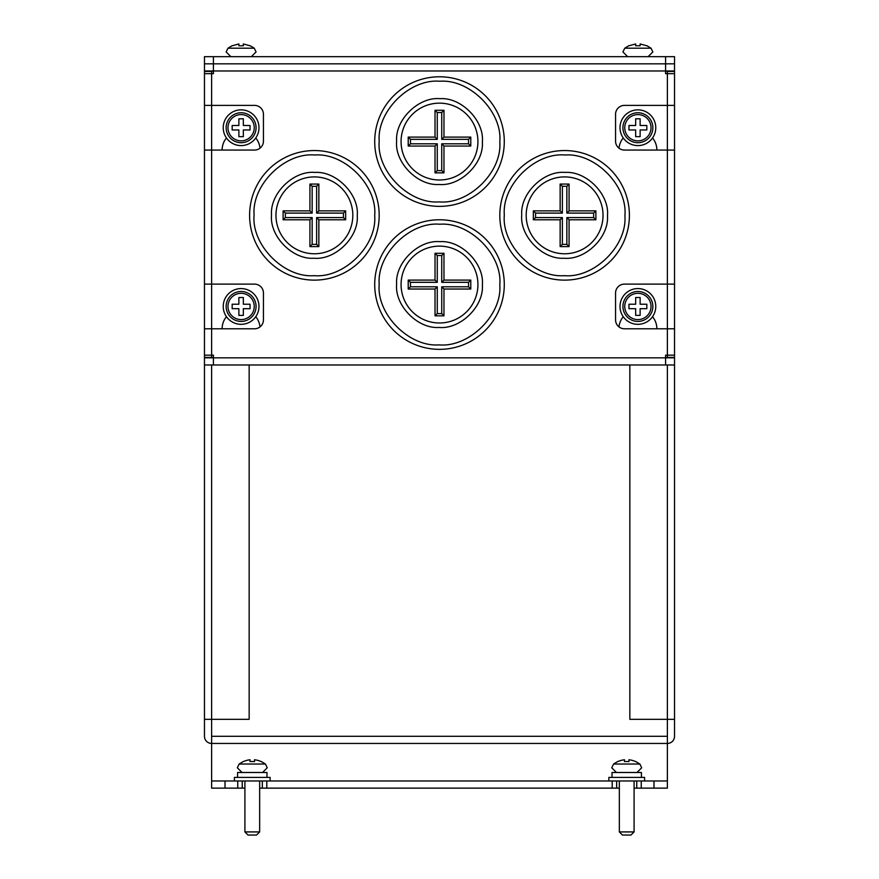 <?xml version="1.0" encoding="UTF-8"?>
<svg xmlns="http://www.w3.org/2000/svg" width="879" height="879" viewBox="0 0 879 879"><rect width="100%" height="100%" fill="white"/><g stroke="black" fill="none" stroke-linecap="round" stroke-linejoin="round"><path stroke-width="1.32" d="M249.153 364.983L249.153 719.319L211.619 719.319L211.619 736.305L667.381 736.305L667.381 719.319L629.847 719.319L629.847 364.983M211.619 736.305L211.619 743.447A7.153 7.153 0 0 1 204.466 736.305L204.466 355.16L213.41 355.16L213.41 357.841L204.466 357.841M665.59 364.983L665.59 357.841L213.41 357.841L213.41 364.983L674.534 364.983L674.534 736.305A7.153 7.153 0 0 1 667.381 743.447L667.381 736.305M674.534 719.319L667.381 719.319L667.381 364.983M653.976 788.133L636.77 788.133L636.77 780.981L653.976 780.981L653.976 788.133L667.381 788.133L667.381 743.447L211.619 743.447L211.619 788.133L225.024 788.133L225.024 780.981L242.23 780.981L242.23 788.133L225.024 788.133M211.619 364.983L211.619 719.319L204.466 719.319M674.534 70.979L674.534 73.66L665.59 73.66L665.59 63.826L674.534 63.826L674.534 70.979L213.41 70.979L213.41 73.66L204.466 73.66L204.466 105.381L254.514 105.381A8.933 8.933 0 0 1 263.447 114.314L263.447 141.123A8.933 8.933 0 0 1 254.514 150.067L204.466 150.067L204.466 284.115L254.514 284.115A8.933 8.933 0 0 1 263.447 293.048L263.447 319.857A8.933 8.933 0 0 1 254.514 328.79L204.466 328.79L204.466 355.16M674.534 355.16L674.534 357.841L665.59 357.841L665.59 355.16L674.534 355.16L674.534 328.79L624.486 328.79A8.933 8.933 0 0 1 615.553 319.857L615.553 293.048A8.933 8.933 0 0 1 624.486 284.115L674.534 284.115L674.534 150.067L624.486 150.067A8.933 8.933 0 0 1 615.553 141.123L615.553 114.314A8.933 8.933 0 0 1 624.486 105.381L674.534 105.381L674.534 73.66M636.77 788.133L634.089 788.133M619.343 788.133L259.657 788.133M244.911 788.133L242.23 788.133M653.976 780.981L667.381 780.981M211.619 780.981L225.024 780.981M262.338 788.133L262.338 780.981L616.662 780.981L616.662 788.133M204.466 73.66L204.466 70.979L213.41 70.979L213.41 63.826L665.59 63.826L665.59 56.674L674.534 56.674L674.534 63.826M237.759 788.133L237.759 780.981L266.798 780.981L266.798 788.133M612.202 788.133L612.202 780.981L641.241 780.981L641.241 788.133M226.463 316.704A18.986 18.986 0 0 0 222.123 328.79M226.463 137.97A18.986 18.986 0 0 0 222.123 150.067M623.244 316.704A18.986 18.986 0 0 0 618.992 326.911M623.244 137.97A18.986 18.986 0 0 0 618.992 148.177M213.41 364.983L204.466 364.983M674.534 364.983L674.534 357.841M204.466 71.419L211.619 71.419L211.619 357.39L204.466 357.39M674.534 357.39L667.381 357.39L667.381 71.419L674.534 71.419M204.466 328.79L204.466 284.115M204.466 150.067L204.466 105.381M674.534 105.381L674.534 150.067M674.534 284.115L674.534 328.79M211.619 70.979L213.41 71.419M260.008 326.911A18.986 18.986 0 0 0 255.756 316.704M260.008 148.177A18.986 18.986 0 0 0 255.756 137.97M213.41 357.39L211.619 357.841M665.59 56.674L204.466 56.674L204.466 70.979M667.381 357.841L665.59 357.39M656.877 328.79A18.986 18.986 0 0 0 652.537 316.704M656.877 150.067A18.986 18.986 0 0 0 652.537 137.97M665.59 71.419L667.381 70.979M213.41 56.674L213.41 63.826L204.466 63.826M439.5 179.997A38.423 38.423 0 0 1 401.077 140.849A38.423 38.423 0 0 1 439.5 103.151A38.423 38.423 0 0 1 477.923 142.299A38.423 38.423 0 0 1 439.5 179.997M396.605 141.574L396.616 140.772C395.22 119.456 418.843 96.646 439.907 98.679C461.123 97.075 484.219 120.423 482.395 141.574L482.384 142.376C483.78 163.692 460.156 186.502 439.093 184.469C417.877 186.073 394.781 162.725 396.605 141.574M379.179 140.937L379.179 141.574C376.597 171.405 409.273 204.302 439.181 201.895C468.946 204.642 502.052 172.185 499.821 142.211L499.821 141.574C502.403 111.743 469.727 78.846 439.819 81.253C410.053 78.506 376.948 110.963 379.179 140.937M374.718 140.882A64.793 64.793 0 0 0 439.5 206.367A64.793 64.793 0 0 0 504.282 142.266A64.793 64.793 0 0 0 439.5 76.781A64.793 64.793 0 0 0 374.718 140.882A64.793 64.793 0 0 1 439.5 76.781M437.27 143.804L435.028 146.046L408.219 146.046L410.46 143.804L410.46 139.343L437.27 139.343L437.27 112.534L441.73 112.534L441.73 139.343L468.54 139.343L468.54 143.804L441.73 143.804L441.73 170.614L437.27 170.614L437.27 143.804L410.46 143.804M408.219 146.046L408.219 137.102L435.028 137.102L435.028 110.293L443.972 110.293L443.972 137.102L470.781 137.102L470.781 146.046L443.972 146.046L443.972 172.855L435.028 172.855L437.27 170.614M443.972 172.855L441.73 170.614M443.972 146.046L441.73 143.804M470.781 146.046L468.54 143.804M470.781 137.102L468.54 139.343M443.972 137.102L441.73 139.343M443.972 110.293L441.73 112.534M435.028 110.293L437.27 112.534M435.028 137.102L437.27 139.343M408.219 137.102L410.46 139.343M564.615 253.767A38.423 38.423 0 0 1 526.191 214.619A38.423 38.423 0 0 1 564.615 176.91A38.423 38.423 0 0 1 603.027 216.058A38.423 38.423 0 0 1 564.615 253.767M521.719 215.333L521.719 214.531C520.335 193.215 543.958 170.405 565.01 172.438C586.238 170.834 609.334 194.193 607.51 215.333L607.499 216.135C608.894 237.451 585.271 260.261 564.208 258.228C542.98 259.843 519.896 236.484 521.719 215.333M504.293 214.696L504.293 215.333C501.711 245.175 534.388 278.072 564.296 275.654C594.061 278.401 627.166 245.944 624.925 215.981L624.936 215.333C627.518 185.502 594.841 152.605 564.933 155.012C535.157 152.265 502.052 184.722 504.293 214.696M499.821 214.652A64.793 64.793 0 0 0 564.615 280.126A64.793 64.793 0 0 0 629.397 216.025A64.793 64.793 0 0 0 564.615 150.551A64.793 64.793 0 0 0 499.821 214.652A64.793 64.793 0 0 1 564.615 150.551M562.373 217.574L560.143 219.805L533.333 219.805L535.564 217.574L535.564 213.103L562.373 213.103L562.373 186.293L566.845 186.293L566.845 213.103L593.655 213.103L593.655 217.574L566.845 217.574L566.845 244.384L562.373 244.384L562.373 217.574L535.564 217.574M533.333 219.805L533.333 210.872L560.143 210.872L560.143 184.063L569.076 184.063L569.076 210.872L595.885 210.872L595.885 219.805L569.076 219.805L569.076 246.614L560.143 246.614L562.373 244.384M569.076 246.614L566.845 244.384M569.076 219.805L566.845 217.574M595.885 219.805L593.655 217.574M595.885 210.872L593.655 213.103M569.076 210.872L566.845 213.103M569.076 184.063L566.845 186.293M560.143 184.063L562.373 186.293M560.143 210.872L562.373 213.103M533.333 210.872L535.564 213.103M439.5 322.989A38.423 38.423 0 0 1 401.077 283.84A38.423 38.423 0 0 1 439.5 246.131A38.423 38.423 0 0 1 477.923 285.279A38.423 38.423 0 0 1 439.5 322.989M396.605 284.554L396.616 283.752C395.22 262.436 418.843 239.626 439.907 241.67C461.123 240.055 484.219 263.414 482.395 284.554L482.384 285.367C483.78 306.672 460.156 329.482 439.093 327.449C417.877 329.065 394.781 305.705 396.605 284.554M379.179 283.917L379.179 284.554C376.597 314.396 409.273 347.293 439.181 344.876C468.946 347.634 502.052 315.176 499.821 285.203L499.821 284.554C502.403 254.723 469.727 221.827 439.819 224.233C410.053 221.486 376.948 253.943 379.179 283.917M374.718 283.873A64.793 64.793 0 0 0 439.5 349.348A64.793 64.793 0 0 0 504.282 285.246A64.793 64.793 0 0 0 439.5 219.772A64.793 64.793 0 0 0 374.718 283.873A64.793 64.793 0 0 1 439.5 219.772M437.27 286.796L435.028 289.026L408.219 289.026L410.46 286.796L410.46 282.324L437.27 282.324L437.27 255.514L441.73 255.514L441.73 282.324L468.54 282.324L468.54 286.796L441.73 286.796L441.73 313.605L437.27 313.605L437.27 286.796L410.46 286.796M408.219 289.026L408.219 280.093L435.028 280.093L435.028 253.284L443.972 253.284L443.972 280.093L470.781 280.093L470.781 289.026L443.972 289.026L443.972 315.836L435.028 315.836L437.27 313.605M443.972 315.836L441.73 313.605M443.972 289.026L441.73 286.796M470.781 289.026L468.54 286.796M470.781 280.093L468.54 282.324M443.972 280.093L441.73 282.324M443.972 253.284L441.73 255.514M435.028 253.284L437.27 255.514M435.028 280.093L437.27 282.324M408.219 280.093L410.46 282.324M314.385 253.767A38.423 38.423 0 0 1 275.973 214.619A38.423 38.423 0 0 1 314.385 176.91A38.423 38.423 0 0 1 352.809 216.058A38.423 38.423 0 0 1 314.385 253.767M271.49 215.333L271.501 214.531C270.106 193.215 293.729 170.405 314.792 172.438C336.02 170.834 359.104 194.193 357.281 215.333L357.281 216.135C358.665 237.451 335.042 260.261 313.99 258.228C292.762 259.843 269.666 236.484 271.49 215.333M254.075 214.696L254.064 215.333C251.482 245.175 284.159 278.072 314.067 275.654C343.843 278.401 376.948 245.944 374.707 215.981L374.707 215.333C377.289 185.502 344.612 152.605 314.704 155.012C284.939 152.265 251.833 184.722 254.075 214.696M249.603 214.652A64.793 64.793 0 0 0 314.385 280.126A64.793 64.793 0 0 0 379.179 216.025A64.793 64.793 0 0 0 314.385 150.551A64.793 64.793 0 0 0 249.603 214.652A64.793 64.793 0 0 1 314.385 150.551M312.155 217.574L309.924 219.805L283.115 219.805L285.345 217.574L285.345 213.103L312.155 213.103L312.155 186.293L316.627 186.293L316.627 213.103L343.436 213.103L343.436 217.574L316.627 217.574L316.627 244.384L312.155 244.384L312.155 217.574L285.345 217.574M283.115 219.805L283.115 210.872L309.924 210.872L309.924 184.063L318.857 184.063L318.857 210.872L345.667 210.872L345.667 219.805L318.857 219.805L318.857 246.614L309.924 246.614L312.155 244.384M318.857 246.614L316.627 244.384M318.857 219.805L316.627 217.574M345.667 219.805L343.436 217.574M345.667 210.872L343.436 213.103M318.857 210.872L316.627 213.103M318.857 184.063L316.627 186.293M309.924 184.063L312.155 186.293M309.924 210.872L312.155 213.103M283.115 210.872L285.345 213.103M241.11 142.695A14.965 14.965 0 0 1 226.145 127.719A14.965 14.965 0 0 1 241.11 112.754A14.965 14.965 0 0 1 256.075 127.719A14.965 14.965 0 0 1 241.11 142.695M241.11 140.86A13.141 13.141 0 0 1 227.969 127.719A13.141 13.141 0 0 1 241.11 114.589A13.141 13.141 0 0 1 254.251 127.719A13.141 13.141 0 0 1 241.11 140.86M223.233 127.719A17.877 17.877 0 0 1 241.11 109.853A17.877 17.877 0 0 1 258.986 127.719A17.877 17.877 0 0 1 241.11 145.595A17.877 17.877 0 0 1 223.233 127.719M232.177 125.488L238.879 125.488L238.879 118.786L243.34 118.786L243.34 125.488L250.043 125.488L250.043 129.96L243.34 129.96L243.34 136.663L238.879 136.663L238.879 129.96L232.177 129.96L232.177 125.488M637.89 142.695A14.965 14.965 0 0 1 622.925 127.719A14.965 14.965 0 0 1 637.89 112.754A14.965 14.965 0 0 1 652.855 127.719A14.965 14.965 0 0 1 637.89 142.695M637.89 140.86A13.141 13.141 0 0 1 624.749 127.719A13.141 13.141 0 0 1 637.89 114.589A13.141 13.141 0 0 1 651.031 127.719A13.141 13.141 0 0 1 637.89 140.86M620.014 127.719A17.877 17.877 0 0 1 637.89 109.853A17.877 17.877 0 0 1 655.767 127.719A17.877 17.877 0 0 1 637.89 145.595A17.877 17.877 0 0 1 620.014 127.719M628.957 125.488L635.66 125.488L635.66 118.786L640.121 118.786L640.121 125.488L646.823 125.488L646.823 129.96L640.121 129.96L640.121 136.663L635.66 136.663L635.66 129.96L628.957 129.96L628.957 125.488M241.11 321.417A14.965 14.965 0 0 1 226.145 306.452A14.965 14.965 0 0 1 241.11 291.487A14.965 14.965 0 0 1 256.075 306.452A14.965 14.965 0 0 1 241.11 321.417M241.11 319.593A13.141 13.141 0 0 1 227.969 306.452A13.141 13.141 0 0 1 241.11 293.311A13.141 13.141 0 0 1 254.251 306.452A13.141 13.141 0 0 1 241.11 319.593M223.233 306.452A17.877 17.877 0 0 1 241.11 288.576A17.877 17.877 0 0 1 258.986 306.452A17.877 17.877 0 0 1 241.11 324.329A17.877 17.877 0 0 1 223.233 306.452M232.177 304.222L238.879 304.222L238.879 297.52L243.34 297.52L243.34 304.222L250.043 304.222L250.043 308.683L243.34 308.683L243.34 315.385L238.879 315.385L238.879 308.683L232.177 308.683L232.177 304.222M637.89 321.417A14.965 14.965 0 0 1 622.925 306.452A14.965 14.965 0 0 1 637.89 291.487A14.965 14.965 0 0 1 652.855 306.452A14.965 14.965 0 0 1 637.89 321.417M637.89 319.593A13.141 13.141 0 0 1 624.749 306.452A13.141 13.141 0 0 1 637.89 293.311A13.141 13.141 0 0 1 651.031 306.452A13.141 13.141 0 0 1 637.89 319.593M620.014 306.452A17.877 17.877 0 0 1 637.89 288.576A17.877 17.877 0 0 1 655.767 306.452A17.877 17.877 0 0 1 637.89 324.329A17.877 17.877 0 0 1 620.014 306.452M628.957 304.222L635.66 304.222L635.66 297.52L640.121 297.52L640.121 304.222L646.823 304.222L646.823 308.683L640.121 308.683L640.121 315.385L635.66 315.385L635.66 308.683L628.957 308.683L628.957 304.222M250.043 45.785L243.34 43.95L243.34 45.785L238.879 45.785L238.879 43.95L232.177 45.785L238.879 43.95M243.34 43.95L243.34 45.785M646.823 45.785L640.121 43.95L640.121 45.785L635.66 45.785L635.66 43.95L628.957 45.785L635.66 43.95M640.121 43.95L640.121 45.785M256.525 835.05L259.657 831.919L244.911 831.919L248.032 835.05L256.525 835.05L259.657 831.919L259.657 780.981M630.968 835.05L634.089 831.919L619.343 831.919L622.475 835.05L630.968 835.05L634.089 831.919L634.089 780.981M262.524 772.498L267.249 767.763L265.414 764.027L239.143 764.027L243.34 761.489M244.911 780.981L244.911 831.919L248.032 835.05M270.15 780.981L270.15 777.41L234.407 777.41L234.407 780.981M266.985 777.41L266.985 772.498L237.572 772.498L237.572 777.41M261.217 761.621L261.217 761.621A21.327 21.327 0 0 0 254.514 759.775L254.514 761.621A19.492 19.492 0 0 0 250.043 761.621L250.043 759.775A21.327 21.327 0 0 0 243.34 761.621L243.34 761.621M636.967 772.498L641.692 767.763L639.857 764.027L613.586 764.027L617.783 761.489M619.343 780.981L619.343 831.919L622.475 835.05M644.593 780.981L644.593 777.41L608.85 777.41L608.85 780.981M641.428 777.41L641.428 772.498L612.015 772.498L612.015 777.41M635.66 761.621L635.66 761.621A21.327 21.327 0 0 0 628.957 759.775L628.957 761.621A19.492 19.492 0 0 0 624.486 761.621L624.486 759.775A21.327 21.327 0 0 0 617.783 761.621L617.783 761.621M439.5 103.151A38.423 38.423 0 0 1 477.923 142.299M435.028 172.855L435.028 146.046M564.615 176.91A38.423 38.423 0 0 1 603.027 216.058M560.143 246.614L560.143 219.805M439.5 246.131A38.423 38.423 0 0 1 477.923 285.279M435.028 315.836L435.028 289.026M314.385 176.91A38.423 38.423 0 0 1 352.809 216.058M309.924 246.614L309.924 219.805M251.339 56.674L256.075 51.938L254.24 48.191L227.98 48.191L226.145 51.938L230.88 56.674M648.12 56.674L652.855 51.938L651.02 48.191L624.76 48.191L622.925 51.938L627.661 56.674M254.24 48.191L250.043 45.664M232.177 45.664L227.98 48.191M651.02 48.191L646.823 45.664M628.957 45.664L624.76 48.191M239.143 764.027L237.308 767.763L242.033 772.498M265.414 764.027L261.217 761.489M613.586 764.027L611.751 767.763L616.476 772.498M639.857 764.027L635.66 761.489"/></g></svg>
